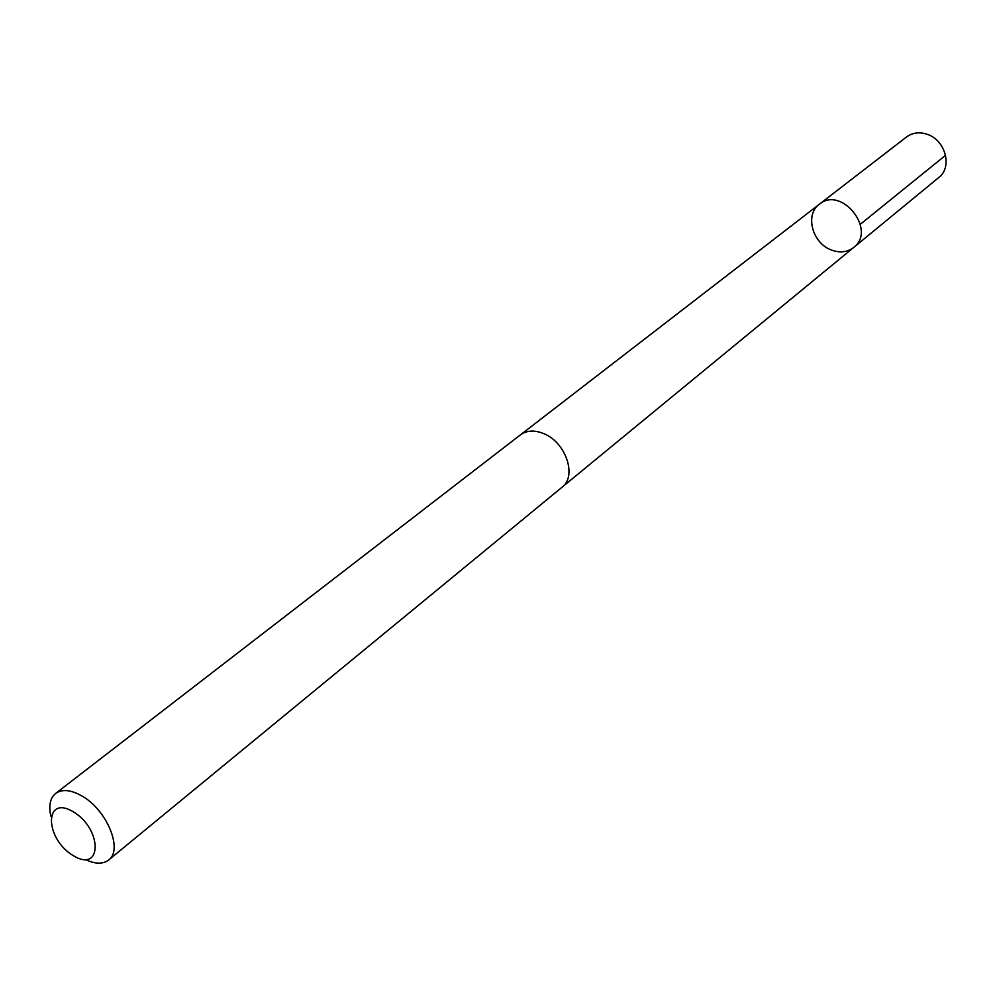 <?xml version="1.0" encoding="UTF-8"?>
<svg xmlns="http://www.w3.org/2000/svg" width="996" height="996" viewBox="0 0 996 996"><rect width="100%" height="100%" fill="white"/><g stroke="black" fill="none" stroke-linecap="round" stroke-linejoin="round"><path stroke-width="1.49" d="M831.199 249.934C812.25 243.074 804.706 214.489 819.347 204.242C841.396 185.393 877.04 230.151 853.746 247.419C847.31 252.312 839.79 253.158 831.199 249.934M938.83 177.475C952.55 167.316 945.652 140.461 927.6 134.448C919.669 131.696 912.66 132.53 906.559 136.95L819.347 204.242C841.396 185.393 877.04 230.151 853.746 247.419L938.83 177.475M85.581 859.648C95.255 864.179 102.949 864.304 108.639 860.009L562.068 487.218C577.008 476.424 566.214 443.12 544.575 433.982C535.064 429.849 526.996 430.148 520.385 434.891L55.627 793.451C50.161 798.045 48.567 805.552 50.821 815.998M108.639 860.009C123.367 849.825 106.759 809.636 81.797 795.904C70.828 789.728 62.101 788.919 55.627 793.451M73.181 811.715C43.936 794.298 44.521 838.632 73.243 855.626C102.215 873.567 102.688 829.17 73.181 811.715M860.357 224.262L945.578 155.289M562.79 486.596L853.746 247.419M521.157 434.318L819.347 204.242"/></g></svg>
